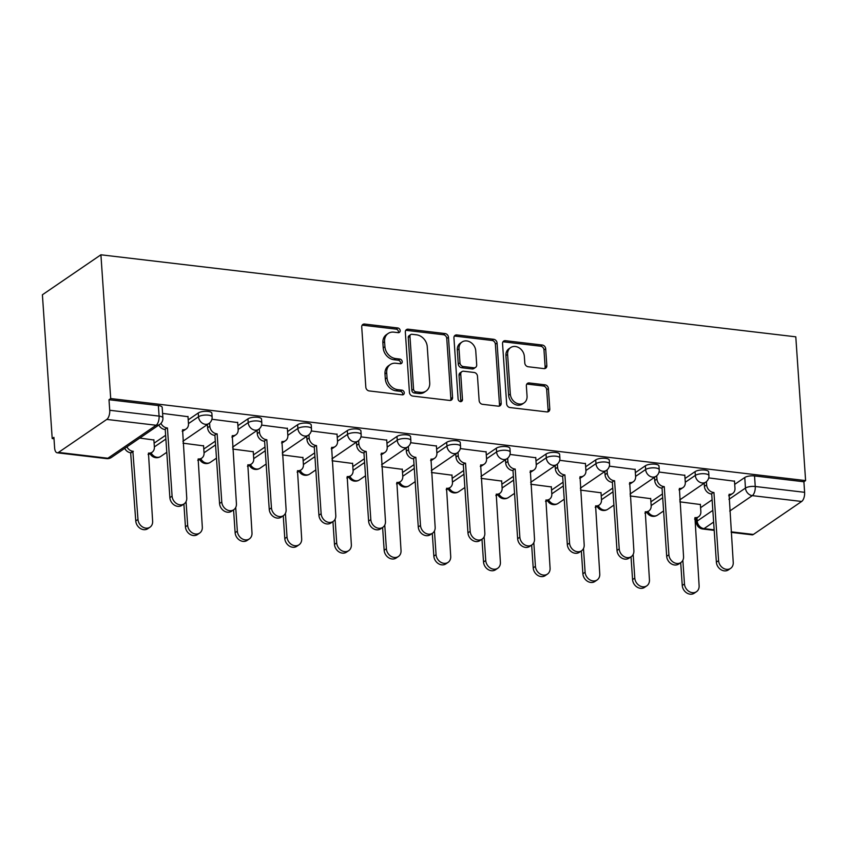 <?xml version="1.0" encoding="UTF-8"?>
<svg xmlns="http://www.w3.org/2000/svg" width="848" height="848" viewBox="0 0 848 848"><rect width="100%" height="100%" fill="white"/><g stroke="black" fill="none" stroke-linecap="round" stroke-linejoin="round"><path stroke-width="1.27" d="M400.182 330.572A2.491 2.046 55.6 0 0 397.829 327.975L364.619 324.053A3.551 2.915 55.6 0 0 362.838 324.466A3.551 2.915 55.6 0 0 361.725 327.031L365.827 387.218A3.551 2.915 55.6 0 0 369.177 390.928L402.397 394.85A2.491 2.046 55.6 0 0 402.069 390.175L397.776 389.667A11.374 9.339 55.6 0 1 387.038 377.784L386.699 372.77A11.374 9.339 55.6 0 1 390.292 364.555A11.374 9.339 55.6 0 1 395.974 363.251L400.277 363.76A2.491 2.046 55.6 0 0 399.949 359.075L395.656 358.566A11.374 9.339 55.6 0 1 384.918 346.684L384.579 341.67A11.374 9.339 55.6 0 1 388.172 333.465A11.374 9.339 55.6 0 1 393.854 332.151L398.157 332.66A2.491 2.046 55.6 0 0 400.182 330.572M398.348 332.67A2.491 2.046 55.6 0 0 396.122 329.141L362.912 325.219A3.551 2.915 55.6 0 0 362.117 325.24M402.588 394.871A2.491 2.046 55.6 0 0 400.362 391.341L396.069 390.833L397.776 389.667M400.468 363.771A2.491 2.046 55.6 0 0 398.242 360.241L393.949 359.732L395.656 358.566M543.939 368.615A3.551 2.915 55.6 0 0 545.709 368.202A3.551 2.915 55.6 0 0 546.833 365.636L545.688 348.751A3.551 2.915 55.6 0 0 542.328 345.041L505.44 340.684A3.551 2.915 55.6 0 0 503.67 341.087A3.551 2.915 55.6 0 0 502.546 343.652L506.648 403.849A3.551 2.915 55.6 0 0 509.998 407.559L546.886 411.916A3.551 2.915 55.6 0 0 548.667 411.503A3.551 2.915 55.6 0 0 549.79 408.937L548.402 388.543A3.551 2.915 55.6 0 0 545.041 384.833L529.258 382.967A3.551 2.915 55.6 0 0 527.477 383.37A3.551 2.915 55.6 0 0 526.354 385.935L527.053 396.058A9.508 7.802 55.6 0 1 524.053 402.917A9.508 7.802 55.6 0 1 515.404 402.567A9.508 7.802 55.6 0 1 510.326 394.076L507.623 354.453A9.508 7.802 55.6 0 1 510.623 347.595A9.508 7.802 55.6 0 1 519.262 347.934A9.508 7.802 55.6 0 1 524.35 356.425L524.795 363.029A3.551 2.915 55.6 0 0 528.156 366.749L543.939 368.615M805.6 480.593L110.706 398.549L100.912 254.792L795.795 336.826L805.6 480.593L803.893 481.759L804.614 492.317A7.24 3.36 96.7 0 1 801.667 501.465L753.395 534.452A7.24 3.36 96.7 0 1 752.081 534.834L731.188 532.364M448.465 337.271A3.551 2.915 55.6 0 0 445.115 333.561L408.227 329.204A3.551 2.915 55.6 0 0 406.446 329.618A3.551 2.915 55.6 0 0 405.333 332.183L409.436 392.37A3.551 2.915 55.6 0 0 412.785 396.08L449.673 400.436A3.551 2.915 55.6 0 0 451.454 400.023A3.551 2.915 55.6 0 0 452.567 397.458L448.465 337.271L446.758 338.437A3.551 2.915 55.6 0 0 443.409 334.727L406.521 330.37A3.551 2.915 55.6 0 0 405.726 330.391M456.839 334.939L493.716 339.295A3.551 2.915 55.6 0 1 497.076 343.005L501.179 403.203A3.551 2.915 55.6 0 1 500.055 405.768A3.551 2.915 55.6 0 1 498.285 406.171L482.491 404.305A3.551 2.915 55.6 0 1 479.141 400.595L477.477 376.183A3.551 2.915 55.6 0 0 474.127 372.473L463.655 371.233A3.551 2.915 55.6 0 0 461.874 371.647A3.551 2.915 55.6 0 0 460.75 374.212L462.489 399.631A2.491 2.046 55.6 0 1 458.111 399.111L453.934 337.917A3.551 2.915 55.6 0 1 455.058 335.352A3.551 2.915 55.6 0 1 456.839 334.939L455.132 336.105L492.02 340.461L493.716 339.295M700.596 507.687L712.119 499.811M734.707 484.367L744.756 477.509L745.466 488.066A7.24 2.406 -3.9 0 1 755.25 486.487L804.614 492.317M58.501 452.408L107.866 458.238L156.138 425.251L106.774 419.421L58.501 452.408A7.24 3.36 -83.3 0 1 57.187 452.79A7.24 3.36 -83.3 0 1 54.622 447.935L53.912 437.367L52.205 438.533L53.996 438.745M52.205 438.533L42.4 294.775L100.912 254.792M106.774 419.421A7.24 3.36 -83.3 0 0 109.721 410.273L159.085 416.103A7.24 2.406 -3.9 0 1 162.901 417.937L162.18 407.379A7.24 2.406 -3.9 0 0 158.364 405.545L159.085 416.103A7.24 3.36 -83.3 0 1 156.138 425.251A7.24 5.947 55.6 0 0 159.763 424.413A7.24 7.24 0 0 0 162.901 417.937M110.706 398.549L109 399.715L109.721 410.273M153.891 439.995L139.772 438.077M188.002 416.686L162.593 413.421M203.573 445.868L183.02 443.175M237.684 422.548L211.915 419.251M253.245 451.73L232.702 449.048M287.366 428.41L261.597 425.113M302.927 457.591L282.384 454.91M337.048 434.282L311.269 430.975M352.609 463.464L332.056 460.771M386.73 440.144L360.951 436.847M402.291 469.326L381.738 466.644M436.402 446.006L410.633 442.709M451.973 475.187L431.42 472.506M486.084 451.878L460.316 448.571M501.656 481.06L481.102 478.367M535.766 457.74L509.998 454.443M551.338 486.922L530.784 484.24M585.449 463.602L559.68 460.305M601.009 492.783L580.467 490.102M635.131 469.474L609.362 466.167M650.692 498.656L630.138 495.963M684.813 475.336L659.034 472.039M650.914 501.825L662.436 493.949M685.025 478.505L695.074 471.636L695.328 475.389A7.24 2.406 -3.9 0 1 703.374 473.693A7.24 2.406 -3.9 0 1 708.917 475.643L708.663 471.901A7.24 2.406 176.1 0 0 703.119 469.951A7.24 2.406 176.1 0 0 695.074 471.636M601.232 495.953L612.754 488.077M635.343 472.643L645.392 465.775L645.646 469.527A7.24 2.406 -3.9 0 1 653.691 467.831A7.24 2.406 -3.9 0 1 659.235 469.781L658.981 466.04A7.24 2.406 176.1 0 0 653.437 464.079A7.24 2.406 176.1 0 0 645.392 465.775M551.55 490.091L563.072 482.215M585.661 466.771L595.709 459.913L595.964 463.655A7.24 2.406 -3.9 0 1 604.009 461.959A7.24 2.406 -3.9 0 1 609.553 463.92L609.299 460.167A7.24 2.406 176.1 0 0 603.755 458.217A7.24 2.406 176.1 0 0 595.709 459.913M501.868 484.229L513.39 476.353M535.978 460.909L546.027 454.04L546.282 457.793A7.24 2.406 -3.9 0 1 554.338 456.097A7.24 2.406 -3.9 0 1 559.881 458.047L559.616 454.305A7.24 2.406 176.1 0 0 554.073 452.355A7.24 2.406 176.1 0 0 546.027 454.04M452.185 478.357L463.708 470.481M486.307 455.047L496.345 448.179L496.599 451.931A7.24 2.406 -3.9 0 1 504.655 450.235A7.24 2.406 -3.9 0 1 510.199 452.185L509.945 448.444A7.24 2.406 176.1 0 0 504.401 446.483A7.24 2.406 176.1 0 0 496.345 448.179M402.503 472.495L414.036 464.619M436.625 449.175L446.663 442.317L446.928 446.059A7.24 2.406 -3.9 0 1 454.973 444.363A7.24 2.406 -3.9 0 1 460.517 446.324L460.263 442.571A7.24 2.406 176.1 0 0 454.719 440.621A7.24 2.406 176.1 0 0 446.663 442.317M352.832 466.633L364.354 458.757M386.942 443.313L396.991 436.444L397.246 440.197A7.24 2.406 -3.9 0 1 405.291 438.501A7.24 2.406 -3.9 0 1 410.835 440.451L410.58 436.709A7.24 2.406 176.1 0 0 405.037 434.759A7.24 2.406 176.1 0 0 396.991 436.444M303.149 460.761L314.672 452.885M337.26 437.451L347.309 430.583L347.563 434.335A7.24 2.406 -3.9 0 1 355.609 432.639A7.24 2.406 -3.9 0 1 361.153 434.589L360.898 430.848A7.24 2.406 176.1 0 0 355.354 428.887A7.24 2.406 176.1 0 0 347.309 430.583M253.467 454.899L264.989 447.023M287.578 431.579L297.627 424.721L297.881 428.463A7.24 2.406 -3.9 0 1 305.927 426.767A7.24 2.406 -3.9 0 1 311.47 428.728L311.216 424.975A7.24 2.406 176.1 0 0 305.672 423.025A7.24 2.406 176.1 0 0 297.627 424.721M203.785 449.037L215.307 441.161M237.896 425.717L247.945 418.848L248.199 422.601A7.24 2.406 -3.9 0 1 256.244 420.905A7.24 2.406 -3.9 0 1 261.788 422.855L261.534 419.113A7.24 2.406 176.1 0 0 255.99 417.163A7.24 2.406 176.1 0 0 247.945 418.848M154.103 443.165L165.625 435.289M188.224 419.855L198.262 412.987L198.517 416.739A7.24 2.406 -3.9 0 1 206.573 415.043A7.24 2.406 -3.9 0 1 212.117 416.993L211.862 413.252A7.24 2.406 176.1 0 0 206.308 411.291A7.24 2.406 176.1 0 0 198.262 412.987M734.495 481.198L708.716 477.901M700.374 504.518L679.82 501.836M803.893 481.759L754.529 475.929A7.24 2.406 176.1 0 0 744.756 477.509M109 399.715L158.364 405.545M388.172 333.465L386.465 334.631A11.374 9.339 55.6 0 0 382.872 342.836L384.579 341.67M393.949 359.732A11.374 9.339 55.6 0 1 383.211 347.85L382.872 342.836M390.292 364.555L388.585 365.721A11.374 9.339 55.6 0 0 384.992 373.936L386.699 372.77M396.069 390.833A11.374 9.339 55.6 0 1 385.331 378.95L384.992 373.936M450.468 400.415A3.551 2.915 55.6 0 0 450.86 398.624L446.758 338.437M411.98 334.292A2.491 2.046 55.6 0 0 409.955 336.37L413.559 389.211A2.491 2.046 55.6 0 0 415.902 391.808L420.438 392.338A11.374 9.339 55.6 0 0 426.12 391.023A11.374 9.339 55.6 0 0 429.713 382.819L427.254 346.705A11.374 9.339 55.6 0 0 416.516 334.822L411.98 334.292M410.739 334.578L409.033 335.744A2.491 2.046 55.6 0 0 408.248 337.536L409.955 336.37M426.12 391.023L424.424 392.189A11.374 9.339 55.6 0 1 418.732 393.504L414.195 392.974A2.491 2.046 55.6 0 1 411.852 390.377L408.248 337.536M499.08 406.16A3.551 2.915 55.6 0 0 499.472 404.369L495.37 344.171A3.551 2.915 55.6 0 0 492.02 340.461M461.874 371.647L460.167 372.813A3.551 2.915 55.6 0 0 459.044 375.378L460.782 400.797L462.489 399.631M460.655 401.719A2.491 2.046 55.6 0 0 460.782 400.797M475.749 350.86A9.508 7.802 55.6 0 0 470.672 342.369A9.508 7.802 55.6 0 0 462.022 342.02A9.508 7.802 55.6 0 0 459.022 348.888L459.976 362.849A3.551 2.915 55.6 0 0 463.337 366.559L473.799 367.788A3.551 2.915 55.6 0 0 475.58 367.385A3.551 2.915 55.6 0 0 476.703 364.82L475.749 350.86M462.022 342.02L460.316 343.186A9.508 7.802 55.6 0 0 457.316 350.054L459.022 348.888M475.58 367.385L473.873 368.551A3.551 2.915 55.6 0 1 472.103 368.954L461.63 367.725A3.551 2.915 55.6 0 1 458.27 364.015L457.316 350.054M455.132 336.105A3.551 2.915 55.6 0 0 454.337 336.126M510.623 347.595L508.917 348.761A9.508 7.802 55.6 0 0 505.917 355.619L507.623 354.453M524.053 402.917L522.347 404.083A9.508 7.802 55.6 0 1 513.697 403.733A9.508 7.802 55.6 0 1 508.62 395.242L505.917 355.619M547.681 411.895A3.551 2.915 55.6 0 0 548.084 410.103L546.695 389.709A3.551 2.915 55.6 0 0 543.335 385.988L527.551 384.133A3.551 2.915 55.6 0 0 526.756 384.144M544.734 368.594A3.551 2.915 55.6 0 0 545.126 366.802L543.981 349.917A3.551 2.915 55.6 0 0 540.621 346.207L503.733 341.85A3.551 2.915 55.6 0 0 502.949 341.861M126.924 446.854A7.24 5.947 55.6 0 0 132.86 451.253L137.98 519.442A8.332 6.837 55.6 0 0 142.432 526.873A8.332 6.837 55.6 0 0 150.001 527.18A8.332 6.837 55.6 0 0 152.629 521.17L148.464 453.086A7.24 5.947 55.6 0 0 152.078 452.26A7.24 5.947 55.6 0 0 154.368 447.034L153.87 439.741M152.078 452.26L149.863 453.775A7.24 5.947 -124.4 0 1 148.082 454.528M150.001 527.18L147.785 528.696A8.332 6.837 -124.4 0 1 140.217 528.389A8.332 6.837 -124.4 0 1 135.765 520.948L130.645 452.768A7.24 5.947 -124.4 0 1 124.709 448.369M131.122 452.821L133.337 451.306M160.961 423.375A7.24 5.947 55.6 0 0 166.971 427.933L164.756 429.448A7.24 5.947 -124.4 0 1 158.82 425.049M167.448 427.986L172.091 496.122A8.332 6.837 55.6 0 0 176.543 503.564A8.332 6.837 55.6 0 0 184.122 503.86A8.332 6.837 55.6 0 0 186.74 497.85L182.574 429.777A7.24 5.947 55.6 0 0 186.2 428.94L183.984 430.455A7.24 5.947 -124.4 0 1 182.203 431.208M184.122 503.86L181.896 505.376A8.332 6.837 -124.4 0 1 174.328 505.079A8.332 6.837 -124.4 0 1 169.876 497.638L165.233 429.501M186.2 428.94A7.24 5.947 55.6 0 0 188.479 423.714L187.98 416.421M186.051 501.624L187.662 525.304A8.332 6.837 55.6 0 0 192.114 532.745A8.332 6.837 55.6 0 0 199.683 533.042A8.332 6.837 55.6 0 0 202.312 527.032L198.146 458.959A7.24 5.947 55.6 0 0 201.76 458.121A7.24 5.947 55.6 0 0 204.05 452.896L203.552 445.603M201.76 458.121L199.545 459.637A7.24 5.947 -124.4 0 1 197.764 460.39M199.683 533.042L197.467 534.558A8.332 6.837 -124.4 0 1 189.899 534.261A8.332 6.837 -124.4 0 1 185.447 526.82L183.889 504.019M235.723 507.486L237.345 531.166A8.332 6.837 55.6 0 0 241.797 538.607A8.332 6.837 55.6 0 0 249.365 538.904A8.332 6.837 55.6 0 0 251.994 532.894L247.828 464.821A7.24 5.947 55.6 0 0 251.443 463.983A7.24 5.947 55.6 0 0 253.732 458.757L253.234 451.465M251.443 463.983L249.227 465.499A7.24 5.947 -124.4 0 1 247.446 466.262M249.365 538.904L247.15 540.42A8.332 6.837 -124.4 0 1 239.571 540.123A8.332 6.837 -124.4 0 1 235.129 532.682L233.571 509.881M209.594 422.982L209.816 426.237A7.24 5.947 55.6 0 0 216.653 433.794L214.438 435.31A7.24 5.947 -124.4 0 1 207.601 427.752L207.389 424.551M217.13 433.858L221.773 501.984A8.332 6.837 55.6 0 0 226.225 509.425A8.332 6.837 55.6 0 0 233.794 509.722A8.332 6.837 55.6 0 0 236.422 503.712L232.257 435.639A7.24 5.947 55.6 0 0 235.882 434.801L233.666 436.317A7.24 5.947 -124.4 0 1 231.886 437.08M233.794 509.722L231.578 511.238A8.332 6.837 -124.4 0 1 224.01 510.941A8.332 6.837 -124.4 0 1 219.558 503.5L214.915 435.374M235.882 434.801A7.24 5.947 55.6 0 0 238.161 429.576L237.663 422.283M259.276 428.855L259.499 432.098A7.24 5.947 55.6 0 0 266.336 439.667L264.12 441.183A7.24 5.947 -124.4 0 1 257.283 433.614L257.061 430.413M266.813 439.72L271.455 507.857A8.332 6.837 55.6 0 0 275.907 515.287A8.332 6.837 55.6 0 0 283.476 515.595A8.332 6.837 55.6 0 0 286.105 509.584L281.939 441.501A7.24 5.947 55.6 0 0 285.564 440.674L283.338 442.19A7.24 5.947 -124.4 0 1 281.568 442.942M283.476 515.595L281.26 517.11A8.332 6.837 -124.4 0 1 273.692 516.803A8.332 6.837 -124.4 0 1 269.24 509.372L264.597 441.236M285.564 440.674A7.24 5.947 55.6 0 0 287.843 435.448L287.345 428.155M285.405 513.347L287.027 537.038A8.332 6.837 55.6 0 0 291.479 544.469A8.332 6.837 55.6 0 0 299.047 544.776A8.332 6.837 55.6 0 0 301.676 538.766L297.5 470.682A7.24 5.947 55.6 0 0 301.125 469.856A7.24 5.947 55.6 0 0 303.414 464.63L302.916 457.337M301.125 469.856L298.909 471.371A7.24 5.947 -124.4 0 1 297.129 472.124M299.047 544.776L296.832 546.292A8.332 6.837 -124.4 0 1 289.253 545.985A8.332 6.837 -124.4 0 1 284.801 538.554L283.253 515.743M335.087 519.22L336.698 542.9A8.332 6.837 55.6 0 0 341.15 550.341A8.332 6.837 55.6 0 0 348.729 550.638A8.332 6.837 55.6 0 0 351.348 544.628L347.182 476.555A7.24 5.947 55.6 0 0 350.807 475.717A7.24 5.947 55.6 0 0 353.086 470.492L352.588 463.199M350.807 475.717L348.592 477.233A7.24 5.947 -124.4 0 1 346.811 477.986M348.729 550.638L346.503 552.154A8.332 6.837 -124.4 0 1 338.935 551.857A8.332 6.837 -124.4 0 1 334.483 544.416L332.935 521.615M384.769 525.082L386.381 548.762A8.332 6.837 55.6 0 0 390.833 556.203A8.332 6.837 55.6 0 0 398.412 556.5A8.332 6.837 55.6 0 0 401.03 550.49L396.864 482.417A7.24 5.947 55.6 0 0 400.489 481.579A7.24 5.947 55.6 0 0 402.768 476.353L402.27 469.061M400.489 481.579L398.274 483.095A7.24 5.947 -124.4 0 1 396.493 483.858M398.412 556.5L396.186 558.016A8.332 6.837 -124.4 0 1 388.617 557.719A8.332 6.837 -124.4 0 1 384.165 550.278L382.607 527.477M308.958 434.717L309.181 437.96A7.24 5.947 55.6 0 0 316.018 445.529L313.802 447.044A7.24 5.947 -124.4 0 1 306.965 439.476L306.743 436.285M316.495 445.582L321.138 513.718A8.332 6.837 55.6 0 0 325.59 521.16A8.332 6.837 55.6 0 0 333.158 521.456A8.332 6.837 55.6 0 0 335.787 515.446L331.621 447.373A7.24 5.947 55.6 0 0 335.236 446.536L333.02 448.051A7.24 5.947 -124.4 0 1 331.239 448.804M333.158 521.456L330.943 522.972A8.332 6.837 -124.4 0 1 323.374 522.675A8.332 6.837 -124.4 0 1 318.922 515.234L314.279 447.097M335.236 446.536A7.24 5.947 55.6 0 0 337.525 441.31L337.027 434.017M358.64 440.578L358.863 443.833A7.24 5.947 55.6 0 0 365.7 451.39L363.474 452.906A7.24 5.947 -124.4 0 1 356.648 445.348L356.425 442.147M366.177 451.454L370.82 519.58A8.332 6.837 55.6 0 0 375.272 527.021A8.332 6.837 55.6 0 0 382.84 527.318A8.332 6.837 55.6 0 0 385.469 521.308L381.303 453.235A7.24 5.947 55.6 0 0 384.918 452.397L382.702 453.913A7.24 5.947 -124.4 0 1 380.922 454.676M382.84 527.318L380.625 528.834A8.332 6.837 -124.4 0 1 373.056 528.537A8.332 6.837 -124.4 0 1 368.604 521.096L363.951 452.97M384.918 452.397A7.24 5.947 55.6 0 0 387.207 447.172L386.709 439.879M408.323 446.451L408.545 449.694A7.24 5.947 55.6 0 0 415.372 457.263L413.156 458.779A7.24 5.947 -124.4 0 1 406.33 451.21L406.107 448.009M415.849 457.316L420.502 525.453A8.332 6.837 55.6 0 0 424.954 532.883A8.332 6.837 55.6 0 0 432.522 533.191A8.332 6.837 55.6 0 0 435.151 527.18L430.985 459.097A7.24 5.947 55.6 0 0 434.6 458.27L432.385 459.786A7.24 5.947 -124.4 0 1 430.604 460.538M432.522 533.191L430.307 534.706A8.332 6.837 -124.4 0 1 422.728 534.399A8.332 6.837 -124.4 0 1 418.276 526.968L413.633 458.832M434.6 458.27A7.24 5.947 55.6 0 0 436.89 453.044L436.391 445.751M434.452 530.943L436.063 554.634A8.332 6.837 55.6 0 0 440.515 562.065A8.332 6.837 55.6 0 0 448.083 562.372A8.332 6.837 55.6 0 0 450.712 556.362L446.546 488.278A7.24 5.947 55.6 0 0 450.171 487.452A7.24 5.947 55.6 0 0 452.45 482.226L451.952 474.933M450.171 487.452L447.945 488.967A7.24 5.947 -124.4 0 1 446.175 489.72M448.083 562.372L445.868 563.888A8.332 6.837 -124.4 0 1 438.299 563.581A8.332 6.837 -124.4 0 1 433.847 556.15L432.289 533.339M458.005 452.313L458.227 455.556A7.24 5.947 55.6 0 0 465.054 463.125L462.838 464.64A7.24 5.947 -124.4 0 1 456.001 457.072L455.789 453.881M465.531 463.178L470.184 531.314A8.332 6.837 55.6 0 0 474.626 538.756A8.332 6.837 55.6 0 0 482.205 539.052A8.332 6.837 55.6 0 0 484.833 533.042L480.657 464.969A7.24 5.947 55.6 0 0 484.282 464.132L482.067 465.647A7.24 5.947 -124.4 0 1 480.286 466.4M482.205 539.052L479.989 540.568A8.332 6.837 -124.4 0 1 472.41 540.271A8.332 6.837 -124.4 0 1 467.958 532.83L463.315 464.693M484.282 464.132A7.24 5.947 55.6 0 0 486.561 458.906L486.074 451.613M484.134 536.816L485.745 560.496A8.332 6.837 55.6 0 0 490.197 567.937A8.332 6.837 55.6 0 0 497.765 568.234A8.332 6.837 55.6 0 0 500.394 562.224L496.228 494.151A7.24 5.947 55.6 0 0 499.843 493.313A7.24 5.947 55.6 0 0 502.133 488.088L501.634 480.795M499.843 493.313L497.628 494.829A7.24 5.947 -124.4 0 1 495.847 495.582M497.765 568.234L495.55 569.75A8.332 6.837 -124.4 0 1 487.982 569.453A8.332 6.837 -124.4 0 1 483.53 562.012L481.971 539.211M507.687 458.174L507.899 461.429A7.24 5.947 55.6 0 0 514.736 468.986L512.521 470.502A7.24 5.947 -124.4 0 1 505.684 462.944L505.472 459.743M515.213 469.05L519.856 537.176A8.332 6.837 55.6 0 0 524.308 544.617A8.332 6.837 55.6 0 0 531.887 544.914A8.332 6.837 55.6 0 0 534.505 538.904L530.339 470.831A7.24 5.947 55.6 0 0 533.964 469.993L531.749 471.509A7.24 5.947 -124.4 0 1 529.968 472.272M531.887 544.914L529.661 546.43A8.332 6.837 -124.4 0 1 522.092 546.133A8.332 6.837 -124.4 0 1 517.64 538.692L512.998 470.566M533.964 469.993A7.24 5.947 55.6 0 0 536.243 464.768L535.745 457.475M533.816 542.678L535.427 566.358A8.332 6.837 55.6 0 0 539.879 573.799A8.332 6.837 55.6 0 0 547.448 574.096A8.332 6.837 55.6 0 0 550.076 568.086L545.911 500.013A7.24 5.947 55.6 0 0 549.525 499.175A7.24 5.947 55.6 0 0 551.815 493.949L551.317 486.657M549.525 499.175L547.31 500.691A7.24 5.947 -124.4 0 1 545.529 501.454M547.448 574.096L545.232 575.612A8.332 6.837 -124.4 0 1 537.664 575.315A8.332 6.837 -124.4 0 1 533.212 567.874L531.654 545.073M557.359 464.047L557.581 467.29A7.24 5.947 55.6 0 0 564.418 474.859L562.203 476.375A7.24 5.947 -124.4 0 1 555.366 468.806L555.154 465.605M564.895 474.912L569.538 543.049A8.332 6.837 55.6 0 0 573.99 550.479A8.332 6.837 55.6 0 0 581.558 550.787A8.332 6.837 55.6 0 0 584.187 544.776L580.021 476.703A7.24 5.947 55.6 0 0 583.647 475.866L581.431 477.382A7.24 5.947 -124.4 0 1 579.65 478.134M581.558 550.787L579.343 552.302A8.332 6.837 -124.4 0 1 571.775 551.995A8.332 6.837 -124.4 0 1 567.323 544.564L562.68 476.428M583.647 475.866A7.24 5.947 55.6 0 0 585.926 470.64L585.427 463.347M583.488 548.539L585.109 572.23A8.332 6.837 55.6 0 0 589.561 579.661A8.332 6.837 55.6 0 0 597.13 579.968A8.332 6.837 55.6 0 0 599.759 573.958L595.593 505.874A7.24 5.947 55.6 0 0 599.207 505.048A7.24 5.947 55.6 0 0 601.497 499.822L600.999 492.529M599.207 505.048L596.992 506.563A7.24 5.947 -124.4 0 1 595.211 507.316M597.13 579.968L594.914 581.484A8.332 6.837 -124.4 0 1 587.335 581.177A8.332 6.837 -124.4 0 1 582.883 573.746L581.336 550.946M607.041 469.909L607.263 473.152A7.24 5.947 55.6 0 0 614.1 480.721L611.885 482.236A7.24 5.947 -124.4 0 1 605.048 474.668L604.825 471.477M614.577 480.774L619.22 548.91A8.332 6.837 55.6 0 0 623.672 556.352A8.332 6.837 55.6 0 0 631.241 556.648A8.332 6.837 55.6 0 0 633.869 550.638L629.704 482.565A7.24 5.947 55.6 0 0 633.329 481.728L631.103 483.243A7.24 5.947 -124.4 0 1 629.333 484.007M631.241 556.648L629.025 558.164A8.332 6.837 -124.4 0 1 621.457 557.867A8.332 6.837 -124.4 0 1 617.005 550.426L612.362 482.289M633.329 481.728A7.24 5.947 55.6 0 0 635.608 476.502L635.11 469.209M633.17 554.412L634.792 578.092A8.332 6.837 55.6 0 0 639.244 585.533A8.332 6.837 55.6 0 0 646.812 585.83A8.332 6.837 55.6 0 0 649.441 579.82L645.264 511.747A7.24 5.947 55.6 0 0 648.89 510.909A7.24 5.947 55.6 0 0 651.169 505.684L650.681 498.391M648.89 510.909L646.674 512.425A7.24 5.947 -124.4 0 1 644.893 513.178M646.812 585.83L644.597 587.346A8.332 6.837 -124.4 0 1 637.018 587.049A8.332 6.837 -124.4 0 1 632.566 579.608L631.018 556.807M656.723 475.77L656.946 479.025A7.24 5.947 55.6 0 0 663.783 486.582L661.557 488.098A7.24 5.947 -124.4 0 1 654.73 480.54L654.508 477.339M664.26 486.646L668.902 554.772A8.332 6.837 55.6 0 0 673.354 562.213A8.332 6.837 55.6 0 0 680.923 562.51A8.332 6.837 55.6 0 0 683.552 556.5L679.386 488.427A7.24 5.947 55.6 0 0 683 487.589L680.785 489.105A7.24 5.947 -124.4 0 1 679.004 489.868M680.923 562.51L678.707 564.026A8.332 6.837 -124.4 0 1 671.139 563.729A8.332 6.837 -124.4 0 1 666.687 556.288L662.044 488.162M683 487.589A7.24 5.947 55.6 0 0 685.29 482.364L684.792 475.071M682.852 560.274L684.463 583.954A8.332 6.837 55.6 0 0 688.915 591.395A8.332 6.837 55.6 0 0 696.494 591.692A8.332 6.837 55.6 0 0 699.112 585.682L694.947 517.609A7.24 5.947 55.6 0 0 698.572 516.771A7.24 5.947 55.6 0 0 700.851 511.545L700.353 504.253M698.572 516.771L696.356 518.287A7.24 5.947 -124.4 0 1 694.576 519.05M696.494 591.692L694.268 593.208A8.332 6.837 -124.4 0 1 686.7 592.911A8.332 6.837 -124.4 0 1 682.248 585.47L680.7 562.669M706.405 481.643L706.628 484.886A7.24 5.947 55.6 0 0 713.465 492.455L711.239 493.971A7.24 5.947 -124.4 0 1 704.412 486.402L704.19 483.201M713.942 492.508L718.585 560.645A8.332 6.837 55.6 0 0 723.037 568.075A8.332 6.837 55.6 0 0 730.605 568.383A8.332 6.837 55.6 0 0 733.234 562.372L729.068 494.299A7.24 5.947 55.6 0 0 732.683 493.462L730.467 494.978A7.24 5.947 -124.4 0 1 728.686 495.73M730.605 568.383L728.39 569.898A8.332 6.837 -124.4 0 1 720.821 569.591A8.332 6.837 -124.4 0 1 716.369 562.16L711.716 494.024M732.683 493.462A7.24 5.947 55.6 0 0 734.972 488.236L734.474 480.943M396.122 329.141L397.829 327.975M400.362 391.341L402.069 390.175M398.242 360.241L399.949 359.075M696.982 517.863L697.194 521.064L712.839 510.369M728.941 499.366L745.466 488.066A7.24 5.947 -124.4 0 0 752.303 495.635L729.736 511.058M713.634 522.061L704.031 528.622L714.164 529.82M731.146 531.823L753.395 534.452M801.667 501.465L752.303 495.635A7.24 3.36 -83.3 0 0 755.25 486.487L754.529 475.929M651.169 505.567L662.691 497.691M685.279 482.258L695.328 475.389A7.24 5.947 -124.4 0 0 702.155 482.957A7.24 5.947 -124.4 0 0 705.78 482.12A7.24 7.24 0 0 0 708.917 475.643M601.486 499.705L613.009 491.829M635.597 476.385L645.646 469.527A7.24 5.947 -124.4 0 0 652.483 477.085A7.24 5.947 -124.4 0 0 656.098 476.247A7.24 7.24 0 0 0 659.235 469.781M551.804 493.843L563.326 485.968M585.915 470.523L595.964 463.655A7.24 5.947 -124.4 0 0 602.801 471.223A7.24 5.947 -124.4 0 0 606.415 470.386A7.24 7.24 0 0 0 609.553 463.92M502.122 487.971L513.644 480.095M536.243 464.662L546.282 457.793A7.24 5.947 -124.4 0 0 553.119 465.361A7.24 5.947 -124.4 0 0 556.744 464.524A7.24 7.24 0 0 0 559.881 458.047M452.44 482.109L463.962 474.233M486.561 458.789L496.599 451.931A7.24 5.947 -124.4 0 0 503.436 459.489A7.24 5.947 -124.4 0 0 507.062 458.651A7.24 7.24 0 0 0 510.199 452.185M402.758 476.247L414.29 468.372M436.879 452.927L446.928 446.059A7.24 5.947 -124.4 0 0 453.754 453.627A7.24 5.947 -124.4 0 0 457.379 452.79A7.24 7.24 0 0 0 460.517 446.324M353.086 470.375L364.608 462.499M387.197 447.066L397.246 440.197A7.24 5.947 -124.4 0 0 404.072 447.765A7.24 5.947 -124.4 0 0 407.697 446.928A7.24 7.24 0 0 0 410.835 440.451M303.404 464.513L314.926 456.637M337.515 441.193L347.563 434.335A7.24 5.947 -124.4 0 0 354.4 441.893A7.24 5.947 -124.4 0 0 358.015 441.055A7.24 7.24 0 0 0 361.153 434.589M253.722 458.641L265.244 450.776M287.832 435.331L297.881 428.463A7.24 5.947 -124.4 0 0 304.718 436.031A7.24 5.947 -124.4 0 0 308.333 435.194A7.24 7.24 0 0 0 311.47 428.728M204.039 452.779L215.562 444.903M238.15 429.47L248.199 422.601A7.24 5.947 -124.4 0 0 255.036 430.169A7.24 5.947 -124.4 0 0 258.651 429.332A7.24 7.24 0 0 0 261.788 422.855M154.357 446.917L165.879 439.041M188.479 423.597L198.517 416.739A7.24 5.947 -124.4 0 0 205.354 424.297A7.24 5.947 -124.4 0 0 208.979 423.459A7.24 7.24 0 0 0 212.117 416.993M166.791 452.291L160.707 456.457A7.24 5.947 -124.4 0 1 157.081 457.295A7.24 5.947 55.6 0 1 151.145 452.896M216.463 458.164L210.378 462.319A7.24 5.947 -124.4 0 1 206.764 463.156A7.24 5.947 55.6 0 1 200.828 458.757M266.145 464.026L260.06 468.191A7.24 5.947 -124.4 0 1 256.446 469.018A7.24 5.947 55.6 0 1 250.51 464.63M315.827 469.898L309.743 474.053A7.24 5.947 -124.4 0 1 306.117 474.891A7.24 5.947 55.6 0 1 300.192 470.492M365.509 475.76L359.425 479.915A7.24 5.947 -124.4 0 1 355.8 480.752A7.24 5.947 55.6 0 1 349.874 476.353M415.191 481.622L409.107 485.787A7.24 5.947 -124.4 0 1 405.482 486.614A7.24 5.947 55.6 0 1 399.556 482.226M464.874 487.494L458.789 491.649A7.24 5.947 -124.4 0 1 455.164 492.487A7.24 5.947 55.6 0 1 449.228 488.088M514.556 493.356L508.461 497.511A7.24 5.947 -124.4 0 1 504.846 498.348A7.24 5.947 55.6 0 1 498.91 493.949M564.227 499.218L558.143 503.383A7.24 5.947 -124.4 0 1 554.528 504.21A7.24 5.947 55.6 0 1 548.592 499.822M613.91 505.09L607.825 509.245A7.24 5.947 -124.4 0 1 604.211 510.083A7.24 5.947 55.6 0 1 598.275 505.684M663.592 510.952L657.507 515.107A7.24 5.947 -124.4 0 1 653.882 515.944A7.24 5.947 55.6 0 1 647.957 511.545M696.081 518.467L696.346 522.304A7.24 2.406 -3.9 0 1 697.194 521.064A7.24 5.947 -124.4 0 0 704.031 528.622A7.24 3.36 96.7 0 1 702.716 529.004L714.196 530.36M111.48 457.401A7.24 5.947 55.6 0 1 107.866 458.238A7.24 3.36 96.7 0 1 106.551 458.62A7.24 7.24 0 0 0 111.48 457.401L159.763 424.413M383.211 347.85L384.918 346.684M385.331 378.95L387.038 377.784M362.912 325.219L364.619 324.053M450.86 398.624L452.567 397.458M406.521 330.37L408.227 329.204M443.409 334.727L445.115 333.561M411.852 390.377L413.559 389.211M414.195 392.974L415.902 391.808M418.732 393.504L420.438 392.338M495.37 344.171L497.076 343.005M499.472 404.369L501.179 403.203M459.044 375.378L460.75 374.212M458.27 364.015L459.976 362.849M461.63 367.725L463.337 366.559M472.103 368.954L473.799 367.788M508.62 395.242L510.326 394.076M527.551 384.133L529.258 382.967M543.335 385.988L545.041 384.833M546.695 389.709L548.402 388.543M548.084 410.103L549.79 408.937M503.733 341.85L505.44 340.684M540.621 346.207L542.328 345.041M543.981 349.917L545.688 348.751M545.126 366.802L546.833 365.636M130.645 452.768L132.86 451.253M135.765 520.948L137.98 519.442M166.971 427.933L164.756 429.448M172.091 496.122L169.876 497.638M185.447 526.82L187.662 525.304M235.129 532.682L237.345 531.166M216.653 433.794L214.438 435.31M209.816 426.237L207.601 427.752M221.773 501.984L219.558 503.5M266.336 439.667L264.12 441.183M259.499 432.098L257.283 433.614M271.455 507.857L269.24 509.372M284.801 538.554L287.027 537.038M334.483 544.416L336.698 542.9M384.165 550.278L386.381 548.762M316.018 445.529L313.802 447.044M309.181 437.96L306.965 439.476M321.138 513.718L318.922 515.234M365.7 451.39L363.474 452.906M358.863 443.833L356.648 445.348M370.82 519.58L368.604 521.096M415.372 457.263L413.156 458.779M408.545 449.694L406.33 451.21M420.502 525.453L418.276 526.968M433.847 556.15L436.063 554.634M465.054 463.125L462.838 464.64M458.227 455.556L456.001 457.072M470.184 531.314L467.958 532.83M483.53 562.012L485.745 560.496M514.736 468.986L512.521 470.502M507.899 461.429L505.684 462.944M519.856 537.176L517.64 538.692M533.212 567.874L535.427 566.358M564.418 474.859L562.203 476.375M557.581 467.29L555.366 468.806M569.538 543.049L567.323 544.564M582.883 573.746L585.109 572.23M614.1 480.721L611.885 482.236M607.263 473.152L605.048 474.668M619.22 548.91L617.005 550.426M632.566 579.608L634.792 578.092M663.783 486.582L661.557 488.098M656.946 479.025L654.73 480.54M668.902 554.772L666.687 556.288M682.248 585.47L684.463 583.954M713.465 492.455L711.239 493.971M706.628 484.886L704.412 486.402M718.585 560.645L716.369 562.16M208.979 423.459L182.892 441.289M150.096 453.616A7.24 7.24 0 0 0 160.707 456.457M258.651 429.332L232.575 447.161M199.768 459.478A7.24 7.24 0 0 0 210.378 462.319M308.333 435.194L282.246 453.023M249.45 465.351A7.24 7.24 0 0 0 260.06 468.191M358.015 441.055L331.928 458.885M299.132 471.212A7.24 7.24 0 0 0 309.743 474.053M407.697 446.928L381.611 464.757M348.814 477.074A7.24 7.24 0 0 0 359.425 479.915M457.379 452.79L431.293 470.619M398.496 482.947A7.24 7.24 0 0 0 409.107 485.787M507.062 458.651L480.975 476.481M448.179 488.808A7.24 7.24 0 0 0 458.789 491.649M556.744 464.524L530.657 482.353M497.861 494.67A7.24 7.24 0 0 0 508.461 497.511M606.415 470.386L580.329 488.215M547.532 500.543A7.24 7.24 0 0 0 558.143 503.383M656.098 476.247L630.011 494.077M597.215 506.404A7.24 7.24 0 0 0 607.825 509.245M705.78 482.12L679.693 499.949M646.897 512.266A7.24 7.24 0 0 0 657.507 515.107M696.346 522.304A7.24 7.24 0 0 0 702.716 529.004M57.187 452.79L106.551 458.62"/></g></svg>
